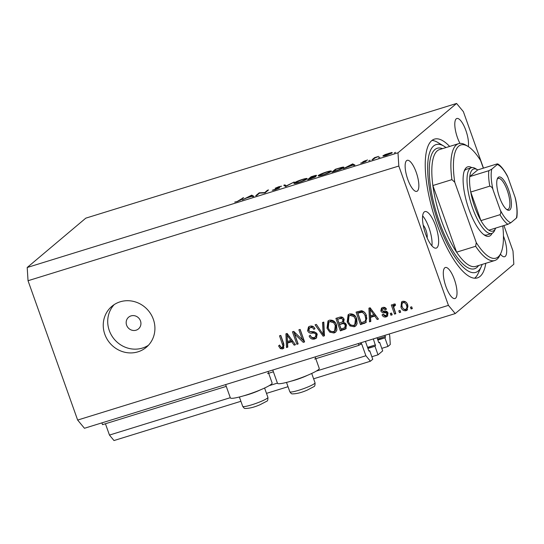 <?xml version="1.0" encoding="UTF-8"?>
<svg xmlns="http://www.w3.org/2000/svg" width="544" height="544" viewBox="0 0 544 544"><rect width="100%" height="100%" fill="white"/><g stroke="black" fill="none" stroke-linecap="round" stroke-linejoin="round"><path stroke-width="0.82" d="M381.786 348.364L387.954 346.46L390.286 344.495L389.728 335.675L389.137 334.023M377.862 340.061L384.9 337.885L387.954 346.46M377.767 339.796L384.9 337.885M385.444 337.423L384.955 335.315M378.794 342.577L379.637 342.319L379.059 342.795L378.638 342.23L377.046 337.763M371.858 356.728L378.019 354.824L382.69 350.894L379.637 342.319M367.934 348.425L374.966 346.249L378.019 354.824M367.839 348.167L374.966 346.249M375.516 345.787L373.327 338.912M368.866 350.941L369.702 350.683L369.131 351.159L368.703 350.594L365.418 341.36M313.616 378.794L370.423 361.223L372.756 359.258L369.702 350.683M105.434 423.756L109.46 435.071L113.995 440.545L240.904 401.288M266.492 393.373L288.028 386.709M316.302 371.09L365.894 355.749L370.423 361.223M109.46 435.071L230.289 397.698M269.171 385.669L277.42 383.119M359.951 344.502L361.692 343.958L365.894 355.749M361.692 343.958L361.27 343.4L358.958 345.338L314.69 359.026M101.891 422.878L102.524 424.66L226.263 386.383M267.56 373.606L273.387 371.804M358.319 343.556L358.958 345.338M268.029 371.484L272.122 382.99A22.175 2.781 160.4 0 1 271.334 384.207A22.175 2.781 160.4 0 1 248.792 394.21A22.175 2.781 160.4 0 1 230.35 397.861L225.631 384.601M272.755 370.022L277.481 383.282A22.175 2.781 -19.6 0 0 295.922 379.63A22.175 2.781 -19.6 0 0 318.464 369.628A22.175 2.781 -19.6 0 0 319.253 368.41L315.153 356.905M131.002 315.901A7.643 7.188 -130.1 0 0 128.622 317.2A7.643 7.188 -130.1 0 0 127.221 326.502A7.643 7.188 -130.1 0 0 136.095 330.194A7.643 7.188 -130.1 0 0 138.475 328.896A7.643 7.188 -130.1 0 0 139.876 319.6A7.643 7.188 -130.1 0 0 131.002 315.901M120.176 301.804A26.758 25.167 -130.1 0 0 111.846 306.347A26.758 25.167 -130.1 0 0 106.93 338.885A26.758 25.167 -130.1 0 0 137.986 351.825A26.758 25.167 -130.1 0 0 146.316 347.283A26.758 25.167 -130.1 0 0 151.232 314.738A26.758 25.167 -130.1 0 0 120.176 301.804M114.192 304.599A26.758 25.167 -130.1 0 0 112.214 336.45A26.758 25.167 -130.1 0 0 142.453 348.058A26.758 25.167 -130.1 0 0 148.437 345.263M427.115 237.81A7.643 2.414 72.8 0 0 425.979 230.207A7.643 2.414 72.8 0 0 423.225 225.23M425.612 234.029A19.115 6.032 -107.2 0 1 424.932 211.589A19.115 6.032 -107.2 0 1 435.547 225.665A19.115 6.032 -107.2 0 1 436.227 248.105A19.115 6.032 -107.2 0 1 425.612 234.029M422.654 215.88A19.115 6.032 -107.2 0 1 428.964 227.698A19.115 6.032 -107.2 0 1 431.922 245.854M449.643 146.431A72.631 22.923 72.8 0 0 434.445 139.128A72.631 22.923 72.8 0 0 437.036 224.407A72.631 22.923 72.8 0 0 477.367 277.902A72.631 22.923 72.8 0 0 485.792 263.296M468.282 146.594A16.245 5.127 72.8 0 0 465.875 130.458A16.245 5.127 72.8 0 0 456.851 118.497A16.245 5.127 72.8 0 0 457.429 137.571A16.245 5.127 72.8 0 0 459.972 143.398M416.214 172.285A16.245 5.127 72.8 0 0 407.191 160.317A16.245 5.127 72.8 0 0 407.769 179.391A16.245 5.127 72.8 0 0 416.792 191.359A16.245 5.127 72.8 0 0 416.214 172.285M454.383 279.466A16.245 5.127 72.8 0 0 445.359 267.498A16.245 5.127 72.8 0 0 445.937 286.572A16.245 5.127 72.8 0 0 454.961 298.54A16.245 5.127 72.8 0 0 454.383 279.466M500.405 254.136A16.245 5.127 72.8 0 0 504.621 256.72A16.245 5.127 72.8 0 0 504.043 237.64A16.245 5.127 72.8 0 0 503.438 236.042M259.536 193.12L256.802 195.418L255.714 195.752L259.196 192.828L264.697 192.583L267.43 190.278L268.525 189.944L265.044 192.868L259.536 193.12M279.582 187.918L275.176 189.781L272.245 190.284L278.494 188.251L275.108 188.292L278.909 186.68L281.547 186.177L276.209 187.938L279.691 187.741M278.582 188.489L278.406 188.102M276.209 187.938L276.651 188.326M285.573 186.517L283.757 185.225L284.927 184.865L286.232 185.926L294.182 182.002L285.573 186.517M298.717 182.498C294.923 183.627 293.393 183.777 294.134 182.954C295.582 181.914 298.296 180.744 302.274 179.452C306.136 178.31 307.673 178.153 306.904 178.996C305.442 180.044 302.716 181.213 298.717 182.498M293.869 183.348L294.134 182.954L294.324 183.478M307.183 178.588L306.904 178.996M322.973 174.998C319.178 176.12 317.648 176.27 318.39 175.447C319.838 174.406 322.551 173.244 326.529 171.952C330.392 170.802 331.935 170.653 331.16 171.489C329.698 172.536 326.971 173.706 322.973 174.998M318.124 175.841L318.39 175.447L318.58 175.977M331.439 171.081L331.16 171.489M343.414 168.626L352.641 163.921L354.919 165.07L353.736 165.437L353.056 165.05L343.414 168.626M394.291 152.912L395.59 152.354L394.291 152.912M397.984 152.81L27.2 267.498L85.802 218.151L456.579 103.455L397.984 152.81L398.82 166.036L448.433 305.368L455.233 313.582L513.828 264.228L512.992 251.002L503.921 225.529M383.221 156.067L383.085 155.686L385.2 154.55L391.945 152.463L392.258 152.844L386.369 155.366C383.629 156.176 382.534 156.284 383.085 155.686L382.894 155.965M392.122 152.952L391.945 152.463L392.258 152.844M378.59 157.774L379.889 157.216L378.59 157.774M373.116 159.44L372.021 159.78L374.564 157.638L378.719 156.373L375.034 157.93L373.116 159.44M368.791 160.8L370.09 160.242L368.791 160.8M362.821 161.833L367.56 159.97L363.848 161.276L366.18 161.214L362.855 162.636L360.665 163.132L365.078 161.568L362.76 161.826M363.848 161.276L364.011 161.636M365.16 161.779L364.922 161.208M343.556 167.681C342.203 168.694 339.578 169.81 335.668 171.027L331.908 172.19L335.383 169.259L341.557 167.416C343.699 166.926 344.366 167.015 343.556 167.681L343.869 167.219M310.93 178.677L307.652 179.69L311.127 176.759L313.494 176.032C315.785 175.304 316.785 175.148 316.486 175.562L314.344 176.623C315.683 176.283 316.166 176.29 315.792 176.644L310.93 178.677M242.345 199.893L251.729 195.133L253.851 196.33L252.668 196.697L251.988 196.316L246.493 198.016L242.345 199.893M237.667 201.198L243.644 197.635L241.298 199.614L237.252 201.511L234.729 202.082L237.728 201.362M27.2 267.498L28.036 280.724L77.649 420.063L84.449 428.271L455.233 313.582M294.596 333.975L298.146 343.924L296.881 344.318L292.434 331.813L293.774 331.398L302.437 339.782L298.887 329.814L300.152 329.426L304.599 341.931L303.253 342.346L294.596 333.975L295.582 333.146M317.227 334.166L316.302 338.157L314.704 338.987C312.093 339.612 310.236 338.62 309.142 336.015L310.345 335.464C311.161 337.246 312.474 337.926 314.289 337.491L315.418 336.906L315.976 334.587C315.085 333.254 313.793 332.778 312.106 333.159C310.012 333.445 308.516 332.636 307.612 330.738L308.482 326.964L309.91 326.223C312.263 325.625 313.942 326.488 314.969 328.807L313.766 329.358C313.092 327.828 311.998 327.27 310.474 327.672L309.393 328.222L308.883 330.378L309.733 331.527L314.289 331.752L317.227 334.166M323.823 322.102L324.455 335.784L323.156 336.192L315.078 324.809L316.37 324.408L323.218 334.546L322.517 322.504L323.823 322.102M334.036 333.003L329.759 332.146L327.005 328.243L327.978 320.967L329.474 320.171C332.996 319.804 335.356 321.45 336.559 325.115L336.926 329.99L335.566 332.187L334.036 333.003L335.029 332.166L330.752 331.31L329.759 332.146M354.198 326.767L349.921 325.91L347.167 322.007L348.133 314.731L349.636 313.936C353.158 313.568 355.518 315.214 356.721 318.879L357.088 323.755L355.728 325.951L354.198 326.767L355.191 325.931L350.914 325.074L349.921 325.91M370.539 317.39L370.811 321.45L369.498 321.858L368.92 308.149L370.144 307.775L378.474 319.076L377.169 319.484L374.775 316.078L370.539 317.39L371.532 316.554L375.673 315.268M411.706 306.816L412.338 308.604L411.08 308.992L410.441 307.204L411.706 306.816M28.036 280.724L398.82 166.036M77.649 420.063L448.433 305.368M407.694 304.885L407.123 310.148L406.021 310.74C403.458 310.998 401.771 309.774 400.955 307.074L401.567 301.906L402.662 301.322C405.192 301.05 406.864 302.24 407.694 304.885M400.051 310.42L400.683 312.208L399.425 312.596L398.786 310.814L400.051 310.42M395.352 304.898L393.686 307.074L395.801 313.718L394.543 314.106L391.306 305.014L392.564 304.626L393.081 306.075L393.992 304.001L395.359 304.123L395.345 305.565L394.101 305.85L395.352 304.858M393.638 304.191L393.992 304.001M391.544 313.052L392.176 314.84L390.918 315.228L390.279 313.439L391.544 313.052M388.042 313.045L387.342 316.254L386.104 316.9C384.295 317.349 382.949 316.69 382.058 314.901L383.262 314.35L385.73 315.574L386.478 315.187L386.859 313.657L386.281 312.922L384.914 312.786C383.078 313.106 381.718 312.494 380.827 310.95L381.48 308.128L382.697 307.496C384.397 307.006 385.662 307.578 386.498 309.203L385.295 309.754L383.207 308.781L382.35 309.21L382.024 310.379L382.69 311.012L384.288 311.093C386.063 310.794 387.314 311.44 388.042 313.045M366.459 315.778L365.888 322.606L360.516 324.632L356.068 312.127L361.495 310.706C364.052 311.365 365.711 313.052 366.459 315.778M346.453 324.904L345.787 328.875L340.36 330.868L335.906 318.362L339.667 317.2C341.707 316.581 343.189 317.288 344.114 319.314L343.692 322.354L346.453 324.904M287.531 343.067L287.803 347.126L286.491 347.534L285.913 333.832L287.137 333.452L295.467 344.753L294.154 345.161L291.768 341.754L287.531 343.067L288.524 342.23L292.658 340.945M282.084 347.453L283.002 346.12L279.514 335.804L280.779 335.417L283.798 343.903L283.526 348.418L282.547 348.928L280.337 348.636L278.542 345.841L279.745 345.29C280.072 346.691 280.854 347.412 282.084 347.453L283.54 346.372M483.48 168.123L463.379 111.663L456.579 103.455M412.168 308.128L411.08 308.992M412.073 308.156L411.604 306.843M407.558 309.679L406.021 310.74M407.014 309.903C404.45 310.162 402.764 308.938 401.948 306.238L400.955 307.074M401.948 306.238L402.118 301.539M406.579 308.591C407.959 307.639 408.252 306.286 407.463 304.531C406.953 302.648 405.831 301.736 404.09 301.791L403.097 302.627C401.717 303.572 401.424 304.926 402.213 306.68C402.716 308.564 403.845 309.482 405.586 309.427L407.143 308.285M404.09 301.791L403.097 302.627C404.838 302.573 405.96 303.484 406.463 305.368L407.463 304.531M405.586 309.427C406.96 308.475 407.259 307.122 406.463 305.368M400.513 311.732L399.425 312.596M400.418 311.76L399.949 310.454M395.631 313.242L394.543 314.106M395.536 313.269L392.469 304.654M394.257 303.946L394.074 305.238L393.081 306.075M392.006 314.364L390.918 315.228M391.911 314.391L391.442 313.086M387.777 315.785L386.104 316.9M387.097 316.064C385.288 316.513 383.942 315.853 383.051 314.065M386.478 315.187L387.471 314.35L387.852 312.82L386.859 313.657M387.852 312.82L387.274 312.086L386.281 312.922M387.274 312.086L385.907 311.95C384.071 312.27 382.711 311.658 381.82 310.114L380.827 310.95M381.82 310.114L382.044 307.754M386.335 308.897L385.295 309.754M386.288 308.917L384.2 307.945L383.207 308.781M384.2 307.945L382.35 309.21M370.777 320.933L369.498 321.858M370.491 321.021L369.934 307.836M378.155 318.648L377.169 319.484M375.693 315.302L374.775 316.078M370.274 311.807L370.43 315.799L373.837 314.745L369.995 309.264L370.274 311.807M370.77 308.618L369.995 309.264M374.728 313.99L373.837 314.745M366.336 322.157L364.092 323.524M365.085 322.687L361.515 323.796L360.516 324.632M361.515 323.796L357.231 311.766M364.99 321.327L365.983 320.491L366.792 318.519L366.187 315.316C365.684 313.371 364.548 312.079 362.773 311.42L358.843 312.365L357.85 313.201L361.257 322.782L364.99 321.327L365.799 319.355L365.194 316.152C364.691 314.208 363.555 312.916 361.78 312.256L357.85 313.201M360.971 311.705L359.978 312.542M362.773 311.42L361.78 312.256M366.187 315.316L365.194 316.152M366.792 318.519L365.799 319.355M350.914 325.074L350.05 324.306M349.262 323.347L348.16 321.171L347.167 322.007M348.16 321.171L348.65 314.371M356.184 325.496L355.191 325.931M354.763 324.727L355.756 323.891L356.442 318.396L354.906 315.731L351.159 314.561L349.017 316.01L348.432 321.633C349.316 324.353 351.057 325.577 353.668 325.312L354.763 324.727L355.45 319.233L353.913 316.567L350.166 315.398L349.017 316.01M351.159 314.561L350.166 315.398M354.906 315.731L353.913 316.567M356.442 318.396L355.45 319.233M346.222 328.413L341.353 330.031L340.36 330.868M341.353 330.031L337.069 318.002M344.76 327.706L345.753 326.869L346.188 324.469C345.494 322.946 344.386 322.483 342.849 323.075L339.538 324.632L341.095 329.018L344.76 327.706L345.195 325.305C344.502 323.789 343.393 323.32 341.856 323.911L339.538 324.632M340.741 317.961L337.688 319.437L339.014 323.17L342.564 321.878L343.556 321.042L343.917 319.076C343.237 317.669 342.176 317.302 340.741 317.961L337.688 319.437M343.917 319.076L342.924 319.913C342.244 318.505 341.183 318.138 339.748 318.798M342.441 321.98L342.924 319.913M346.188 324.469L345.195 325.305M330.752 331.31L329.888 330.548M329.1 329.582L327.998 327.406L327.005 328.243M327.998 327.406L328.488 320.606M336.022 331.731L335.029 332.166M334.601 330.963L335.594 330.126L336.28 324.632L334.744 321.966L330.997 320.797L328.855 322.245L328.277 327.869C329.154 330.589 330.895 331.813 333.506 331.548L334.601 330.963L335.288 325.468L333.751 322.803L330.004 321.633L328.855 322.245M330.997 320.797L330.004 321.633M334.744 321.966L333.751 322.803M336.28 324.632L335.288 325.468M324.435 335.267L323.156 336.192M324.149 335.356L323.442 334.356M323.537 322.191L324.21 333.71L323.218 334.546M316.751 337.695L314.704 338.987M315.697 338.15C313.086 338.776 311.229 337.783 310.134 335.179M315.418 336.906L316.411 336.07L316.968 333.751L315.976 334.587M316.968 333.751C316.078 332.418 314.786 331.942 313.099 332.323L309.645 331.466M309.121 330.902L308.604 329.902L307.612 330.738M308.604 329.902L309.012 326.604M314.833 328.488L313.766 329.358M314.758 328.522C314.085 326.992 312.99 326.434 311.467 326.835L310.474 327.672M311.467 326.835L309.393 328.222M297.976 343.448L296.881 344.318M297.874 343.482L293.597 331.452M300.05 329.453L303.43 338.946L302.437 339.782M304.429 341.455L303.253 342.346M304.246 341.51L302.45 339.769M287.762 346.61L286.491 347.534M287.484 346.698L286.926 333.513M295.147 344.325L294.154 345.161M292.686 340.979L291.768 341.754M287.266 337.484L287.422 341.476L290.829 340.422L286.987 334.941L287.266 337.484M287.756 334.295L286.987 334.941M291.72 339.667L290.829 340.422M283.961 347.936L281.33 347.8L280.337 348.636M281.33 347.8L279.534 345.005M283.077 346.616L283.995 345.284L283.002 346.12M283.995 345.284L280.677 335.444M283.54 348.092L282.547 348.928M391.265 153.456L391.313 152.966L391.456 153.354M386.73 155.251L391.17 153.184C391.585 152.728 390.755 152.803 388.681 153.415L384.173 155.346L384.166 155.951M384.173 155.346C383.758 155.802 384.594 155.72 386.675 155.101M374.734 158.12L374.564 157.638M353.049 165.056L352.641 163.921M353.26 165.165L352.798 163.873M352.838 164.927L352.029 164.472L348.507 166.267L352.9 165.097M335.539 169.708L335.383 169.259M342.577 168.327L342.468 168.014C343.114 167.47 342.489 167.423 340.598 167.885L336.117 169.225L333.35 171.55L338.3 169.973L342.706 167.668L342.876 168.15M330.181 172.128L330.283 171.51L330.453 171.972M323.347 174.882L330.072 171.829C330.643 171.17 329.365 171.306 326.23 172.23L319.484 175.114L319.437 175.896M319.484 175.114C318.913 175.766 320.185 175.63 323.286 174.712M311.284 177.208L311.127 176.759M315.472 176.14L311.862 176.725L310.746 177.664L315.574 176.093M314.786 177.228L313.337 177.072L310.386 177.963L309.094 179.051L314.894 177.174M305.918 179.629L306.027 179.017L306.19 179.479M299.091 182.383L305.816 179.33C306.388 178.67 305.102 178.806 301.974 179.738L295.222 182.614L295.181 183.396M295.222 182.614C294.658 183.274 295.922 183.138 299.03 182.213M285.518 186.538L284.927 184.865M273.591 190.21L273.448 189.815M259.352 193.276L259.196 192.828M259.549 193.12L259.42 192.76M264.826 192.936L264.697 192.583M267.594 190.726L267.43 190.278M251.974 196.316L251.573 195.187M252.192 196.425L251.729 195.133M251.77 196.194L250.961 195.731L247.438 197.533L251.831 196.364M242.712 198.417L242.556 197.975M260.392 389.878A13.382 1.68 160.4 0 1 243.8 395.787M307.516 375.299A13.382 1.68 160.4 0 1 290.924 381.208M492.116 233.301A36.319 11.465 -107.2 0 1 484.908 235.396A36.319 11.465 -107.2 0 1 468.996 209.494A36.319 11.465 -107.2 0 1 464.664 169.959A36.319 11.465 -107.2 0 1 471.804 167.62M497.672 163.9C499.174 164.662 502.493 167.083 507.246 175.705L507.98 177.398A30.58 9.656 72.8 0 0 497.298 164.492L491.769 169.15A30.58 9.656 72.8 0 0 493.082 189.944C492.626 187.938 491.531 186.674 489.804 186.136A32.49 10.254 -107.2 0 1 488.825 170.707L469.764 176.603A32.49 10.254 72.8 0 1 477.482 169.769A32.49 10.254 72.8 0 1 477.714 169.912L469.764 176.603A32.49 10.254 72.8 0 0 470.744 192.032A32.49 10.254 72.8 0 0 474.837 207.162A32.49 10.254 72.8 0 0 480.923 220.612A32.49 10.254 72.8 0 0 488.852 230.194A32.49 10.254 72.8 0 0 495.598 228.317L494.591 230.513A34.401 10.86 -107.2 0 1 491.715 233.451A34.401 10.86 -107.2 0 1 472.607 208.114A34.401 10.86 -107.2 0 1 471.383 167.715L466.528 169.218A34.401 10.86 72.8 0 0 464.195 171.163M458.626 143.657L439.566 149.552A61.166 19.305 72.8 0 0 432.861 185.531A61.166 19.305 72.8 0 0 441.748 221.367A61.166 19.305 72.8 0 0 456.593 252.178L432.861 185.531L451.921 179.636A61.166 19.305 -107.2 0 1 458.626 143.657A61.166 19.305 -107.2 0 1 465.786 145.085L467.86 146.329A59.248 18.7 72.8 0 0 454.777 182.267L451.921 179.636M446.005 147.56A66.898 21.114 72.8 0 0 443.972 146.173A66.898 21.114 72.8 0 0 438.525 223.156A66.898 21.114 72.8 0 0 481.256 266.71A66.898 21.114 72.8 0 0 482.154 264.418M481.256 266.71L478.237 273.306A72.631 22.923 -107.2 0 1 474.62 278.215M475.653 246.282L476.258 242.583A59.248 18.7 72.8 0 0 500.888 253.096L499.875 255.292A61.166 19.305 -107.2 0 1 494.775 260.515A61.166 19.305 -107.2 0 1 475.653 246.282L456.593 252.178A61.166 19.305 72.8 0 0 475.714 266.41L494.775 260.515M500.888 253.096A59.248 18.7 72.8 0 0 502.758 225.889M483.33 168.171L480.604 160.521A59.248 18.7 72.8 0 0 467.86 146.329M476.258 242.583L454.777 182.267M431.997 140.427A72.631 22.923 -107.2 0 1 437.75 142.44L443.972 146.173M483.84 234.668A34.401 10.86 72.8 0 0 486.866 234.954L491.715 233.451M499.555 197.424A17.394 5.488 -107.2 0 1 497.481 178.486A17.394 5.488 -107.2 0 1 508.592 189.815A17.394 5.488 -107.2 0 1 507.178 209.828A17.394 5.488 -107.2 0 1 499.555 197.424M506.532 209.372A16.245 5.127 72.8 0 0 507.838 209.46A16.245 5.127 72.8 0 0 507.253 190.386A16.245 5.127 72.8 0 0 498.229 178.418A16.245 5.127 72.8 0 0 497.202 179.228M489.804 186.136L470.744 192.032L480.923 220.612L499.977 214.717C501.024 213.323 501.085 211.698 500.167 209.834A30.58 9.656 72.8 0 0 510.85 222.741L516.378 218.083A30.58 9.656 72.8 0 0 515.066 197.288L507.98 177.398M471.383 167.715A34.401 10.86 -107.2 0 1 475.415 168.524L477.482 169.769M493.082 189.944L500.167 209.834M510.85 222.741L507.906 224.298A32.49 10.254 -107.2 0 1 499.977 214.717M488.852 230.194L507.906 224.298M515.066 197.288L515.528 198.893C517.12 206.387 517.548 212.622 516.8 217.593L516.378 218.083M477.714 169.912L496.774 164.016C497.889 163.812 498.066 163.968 497.298 164.492L497.672 163.894M488.825 170.707L491.769 169.15M377.482 338.987L385.39 336.546M367.547 347.351L375.455 344.91M385.907 311.95L384.914 312.786M372.456 310.903L371.6 311.624M345.086 328.875L344.094 329.712M342.849 323.075L341.856 323.911M324.04 331.575L323.048 332.411M313.099 332.323L312.106 333.159M289.442 336.58L288.592 337.3M283.567 343.556L282.574 344.393M240.366 200.274L240.244 199.92M243.025 406.558A13.382 1.68 -19.6 0 0 257.047 403.016A13.382 1.68 -19.6 0 0 267.913 397.372C267.988 399.82 267.587 401.105 266.71 401.241L260.127 404.682C254.429 407.198 249.417 408.456 245.099 408.456C244.569 408.619 243.773 407.912 242.706 406.348A13.382 1.68 -19.6 0 0 243.025 406.558M290.156 391.986A13.382 1.68 -19.6 0 0 304.171 388.436A13.382 1.68 -19.6 0 0 315.037 382.792C315.119 385.24 314.718 386.526 313.84 386.662L307.258 390.102C301.553 392.618 296.548 393.876 292.223 393.876C291.7 394.04 290.897 393.339 289.83 391.768A13.382 1.68 -19.6 0 0 290.156 391.986M478.625 265.513A63.077 19.91 -107.2 0 1 439.518 222.319A63.077 19.91 -107.2 0 1 442.476 148.648M276.141 188.047L276.264 188.394M264.588 388.028L267.913 397.372M239.38 397.004L242.706 406.348M311.712 373.449L315.037 382.792M286.504 382.425L289.83 391.768"/></g></svg>
